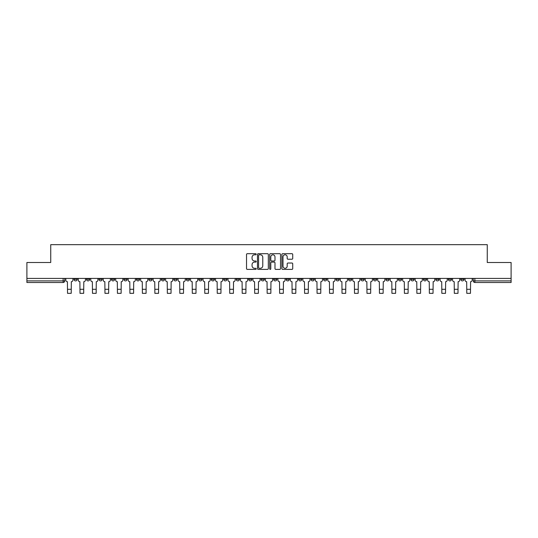 <?xml version="1.0" encoding="UTF-8"?>
<svg xmlns="http://www.w3.org/2000/svg" width="538" height="538" viewBox="0 0 538 538"><rect width="100%" height="100%" fill="white"/><g stroke="black" fill="none" stroke-linecap="round" stroke-linejoin="round"><path stroke-width="0.81" d="M256.202 254.239A0.551 0.551 0 0 0 255.651 253.694L247.312 253.694A0.787 0.787 0 0 0 246.525 254.474L246.525 268.61A0.787 0.787 0 0 0 247.312 269.39L255.651 269.39A0.551 0.551 0 0 0 256.202 268.845A0.551 0.551 0 0 0 255.651 268.294L254.575 268.294A2.515 2.515 0 0 1 252.06 265.779L252.06 264.602A2.515 2.515 0 0 1 254.575 262.093L255.651 262.093A0.551 0.551 0 0 0 256.202 261.542A0.551 0.551 0 0 0 255.651 260.991L254.575 260.991A2.515 2.515 0 0 1 252.06 258.482L252.06 257.305A2.515 2.515 0 0 1 254.575 254.79L255.651 254.79A0.551 0.551 0 0 0 256.202 254.239M410.884 279.296L410.884 278.415L410.884 279.296A1.601 1.601 0 0 0 412.485 280.897A1.601 1.601 0 0 1 410.884 279.296L414.085 279.296A1.601 1.601 0 0 1 412.485 280.897M385.934 278.415L385.934 279.296L389.129 279.296A1.601 1.601 0 0 1 387.528 280.897A1.601 1.601 0 0 1 385.934 279.296L385.934 278.415M373.453 279.296L373.453 278.415L373.453 279.296A1.601 1.601 0 0 0 375.053 280.897A1.601 1.601 0 0 1 373.453 279.296L376.654 279.296A1.601 1.601 0 0 1 375.053 280.897A1.601 1.601 0 0 0 376.654 279.296A1.601 1.601 0 0 1 375.053 280.897M360.978 279.296L360.978 278.415L360.978 279.296A1.601 1.601 0 0 0 362.578 280.897A1.601 1.601 0 0 1 360.978 279.296L364.179 279.296A1.601 1.601 0 0 1 362.578 280.897A1.601 1.601 0 0 0 364.179 279.296A1.601 1.601 0 0 1 362.578 280.897M323.546 279.296L323.546 278.415L323.546 279.296A1.601 1.601 0 0 0 325.147 280.897A1.601 1.601 0 0 1 323.546 279.296L326.748 279.296A1.601 1.601 0 0 1 325.147 280.897M311.072 278.415L311.072 279.296L314.266 279.296A1.601 1.601 0 0 1 312.672 280.897A1.601 1.601 0 0 1 311.072 279.296L311.072 278.415M298.59 278.415L298.59 279.296L301.791 279.296A1.601 1.601 0 0 1 300.191 280.897A1.601 1.601 0 0 1 298.59 279.296L298.59 278.415M286.115 278.415L286.115 279.296L289.316 279.296A1.601 1.601 0 0 1 287.716 280.897A1.601 1.601 0 0 1 286.115 279.296L286.115 278.415M273.64 279.296L273.64 278.415L273.64 279.296A1.601 1.601 0 0 0 275.241 280.897A1.601 1.601 0 0 1 273.64 279.296L276.841 279.296A1.601 1.601 0 0 1 275.241 280.897M248.684 278.415L248.684 279.296L251.885 279.296A1.601 1.601 0 0 1 250.284 280.897A1.601 1.601 0 0 1 248.684 279.296L248.684 278.415M236.209 279.296L236.209 278.415L236.209 279.296A1.601 1.601 0 0 0 237.809 280.897A1.601 1.601 0 0 1 236.209 279.296L239.41 279.296A1.601 1.601 0 0 1 237.809 280.897M98.965 278.415L98.965 279.296L102.159 279.296A1.601 1.601 0 0 1 100.559 280.897A1.601 1.601 0 0 1 98.965 279.296L98.965 278.415M291.946 259.229A0.787 0.787 0 0 0 292.726 258.442L292.726 254.474A0.787 0.787 0 0 0 291.946 253.694L282.679 253.694A0.787 0.787 0 0 0 281.892 254.474L281.892 268.61A0.787 0.787 0 0 0 282.679 269.39L291.946 269.39A0.787 0.787 0 0 0 292.726 268.61L292.726 263.822A0.787 0.787 0 0 0 291.946 263.035L287.978 263.035A0.787 0.787 0 0 0 287.191 263.822L287.191 266.196A2.098 2.098 0 0 1 285.093 268.294A2.098 2.098 0 0 1 282.995 266.196L282.995 256.888A2.098 2.098 0 0 1 285.093 254.79A2.098 2.098 0 0 1 287.191 256.888L287.191 258.442A0.787 0.787 0 0 0 287.978 259.229L291.946 259.229M26.9 278.415L26.9 262.504L50.733 262.504L50.733 244.669L487.267 244.669L487.267 262.504L511.1 262.504L511.1 278.415L26.9 278.415L26.9 280.897L64.728 280.897L64.728 278.415L64.728 280.897A1.601 1.601 0 0 1 63.134 282.497L26.9 282.497L26.9 280.897M268.314 254.474A0.787 0.787 0 0 0 267.527 253.694L258.267 253.694A0.787 0.787 0 0 0 257.48 254.474L257.48 268.61A0.787 0.787 0 0 0 258.267 269.39L267.527 269.39A0.787 0.787 0 0 0 268.314 268.61L268.314 254.474M270.473 253.694L279.733 253.694A0.787 0.787 0 0 1 280.52 254.474L280.52 268.61A0.787 0.787 0 0 1 279.733 269.39L275.772 269.39A0.787 0.787 0 0 1 274.985 268.61L274.985 262.874A0.787 0.787 0 0 0 274.198 262.093L271.569 262.093A0.787 0.787 0 0 0 270.789 262.874L270.789 268.845A0.551 0.551 0 0 1 270.237 269.39A0.551 0.551 0 0 1 269.686 268.845L269.686 254.474A0.787 0.787 0 0 1 270.473 253.694M473.272 278.415L473.272 280.897L511.1 280.897L511.1 282.497L474.866 282.497A1.601 1.601 0 0 1 473.272 280.897A1.601 1.601 0 0 0 474.866 282.497L474.866 278.415M511.1 278.415L511.1 280.897M463.991 278.415L463.991 279.296A1.601 1.601 0 0 1 462.391 280.897A1.601 1.601 0 0 1 460.79 279.296L463.991 279.296A1.601 1.601 0 0 1 462.391 280.897A1.601 1.601 0 0 0 463.991 279.296M460.79 278.415L460.79 279.296M451.516 278.415L451.516 279.296A1.601 1.601 0 0 1 449.916 280.897A1.601 1.601 0 0 1 448.315 279.296A1.601 1.601 0 0 0 449.916 280.897M448.315 278.415L448.315 279.296L451.516 279.296M439.035 278.415L439.035 279.296A1.601 1.601 0 0 1 437.441 280.897A1.601 1.601 0 0 1 435.841 279.296L439.035 279.296M435.841 278.415L435.841 279.296M426.56 278.415L426.56 279.296A1.601 1.601 0 0 1 424.959 280.897A1.601 1.601 0 0 1 423.359 279.296A1.601 1.601 0 0 0 424.959 280.897M423.359 278.415L423.359 279.296L426.56 279.296M414.085 278.415L414.085 279.296M401.61 278.415L401.61 279.296A1.601 1.601 0 0 1 400.01 280.897A1.601 1.601 0 0 1 398.409 279.296L401.61 279.296A1.601 1.601 0 0 1 400.01 280.897A1.601 1.601 0 0 0 401.61 279.296L401.61 278.415M398.409 278.415L398.409 279.296M389.129 278.415L389.129 279.296A1.601 1.601 0 0 1 387.528 280.897A1.601 1.601 0 0 0 389.129 279.296L389.129 278.415M376.654 278.415L376.654 279.296L376.654 278.415M364.179 278.415L364.179 279.296M351.697 278.415L351.697 279.296A1.601 1.601 0 0 1 350.097 280.897A1.601 1.601 0 0 1 348.503 279.296L351.697 279.296A1.601 1.601 0 0 1 350.097 280.897A1.601 1.601 0 0 0 351.697 279.296M348.503 278.415L348.503 279.296M339.222 278.415L339.222 279.296A1.601 1.601 0 0 1 337.622 280.897A1.601 1.601 0 0 1 336.021 279.296A1.601 1.601 0 0 0 337.622 280.897A1.601 1.601 0 0 0 339.222 279.296A1.601 1.601 0 0 1 337.622 280.897M336.021 278.415L336.021 279.296L339.222 279.296M326.748 278.415L326.748 279.296L326.748 278.415M314.266 278.415L314.266 279.296L314.266 278.415M301.791 278.415L301.791 279.296A1.601 1.601 0 0 1 300.191 280.897A1.601 1.601 0 0 0 301.791 279.296L301.791 278.415M289.316 278.415L289.316 279.296L289.316 278.415M276.841 278.415L276.841 279.296L276.841 278.415M264.36 278.415L264.36 279.296A1.601 1.601 0 0 1 262.759 280.897A1.601 1.601 0 0 1 261.159 279.296A1.601 1.601 0 0 0 262.759 280.897A1.601 1.601 0 0 0 264.36 279.296A1.601 1.601 0 0 1 262.759 280.897M261.159 278.415L261.159 279.296L264.36 279.296M251.885 278.415L251.885 279.296A1.601 1.601 0 0 1 250.284 280.897A1.601 1.601 0 0 0 251.885 279.296L251.885 278.415M239.41 278.415L239.41 279.296M226.928 278.415L226.928 279.296A1.601 1.601 0 0 1 225.328 280.897A1.601 1.601 0 0 1 223.734 279.296L226.928 279.296M223.734 278.415L223.734 279.296M214.454 278.415L214.454 279.296A1.601 1.601 0 0 1 212.853 280.897A1.601 1.601 0 0 1 211.252 279.296L214.454 279.296M211.252 278.415L211.252 279.296M201.979 278.415L201.979 279.296A1.601 1.601 0 0 1 200.378 280.897A1.601 1.601 0 0 1 198.778 279.296L201.979 279.296M198.778 278.415L198.778 279.296M189.497 278.415L189.497 279.296A1.601 1.601 0 0 1 187.903 280.897A1.601 1.601 0 0 1 186.303 279.296L189.497 279.296L189.497 278.415M186.303 278.415L186.303 279.296M177.022 278.415L177.022 279.296A1.601 1.601 0 0 1 175.422 280.897A1.601 1.601 0 0 1 173.821 279.296L177.022 279.296M173.821 278.415L173.821 279.296M164.547 278.415L164.547 279.296A1.601 1.601 0 0 1 162.947 280.897A1.601 1.601 0 0 1 161.346 279.296L164.547 279.296M161.346 278.415L161.346 279.296M152.066 278.415L152.066 279.296A1.601 1.601 0 0 1 150.472 280.897A1.601 1.601 0 0 1 148.871 279.296L152.066 279.296M148.871 278.415L148.871 279.296M139.591 278.415L139.591 279.296A1.601 1.601 0 0 1 137.99 280.897A1.601 1.601 0 0 1 136.39 279.296L139.591 279.296M136.39 278.415L136.39 279.296M127.116 278.415L127.116 279.296A1.601 1.601 0 0 1 125.515 280.897A1.601 1.601 0 0 1 123.915 279.296A1.601 1.601 0 0 0 125.515 280.897M123.915 278.415L123.915 279.296L127.116 279.296M114.641 278.415L114.641 279.296A1.601 1.601 0 0 1 113.041 280.897A1.601 1.601 0 0 1 111.44 279.296L114.641 279.296M111.44 278.415L111.44 279.296M102.159 278.415L102.159 279.296A1.601 1.601 0 0 1 100.559 280.897A1.601 1.601 0 0 0 102.159 279.296M89.685 278.415L89.685 279.296A1.601 1.601 0 0 1 88.084 280.897A1.601 1.601 0 0 1 86.483 279.296A1.601 1.601 0 0 0 88.084 280.897A1.601 1.601 0 0 0 89.685 279.296A1.601 1.601 0 0 1 88.084 280.897M86.483 278.415L86.483 279.296L89.685 279.296M77.21 278.415L77.21 279.296A1.601 1.601 0 0 1 75.609 280.897A1.601 1.601 0 0 1 74.009 279.296L77.21 279.296L77.21 278.415M74.009 278.415L74.009 279.296M63.134 282.497A1.601 1.601 0 0 0 64.728 280.897A1.601 1.601 0 0 1 63.134 282.497L63.134 278.415M259.128 254.79A0.551 0.551 0 0 0 258.576 255.342L258.576 267.742A0.551 0.551 0 0 0 259.128 268.294L260.264 268.294A2.515 2.515 0 0 0 262.779 265.779L262.779 257.305A2.515 2.515 0 0 0 260.264 254.79L259.128 254.79M274.985 256.929A2.098 2.098 0 0 0 272.887 254.83A2.098 2.098 0 0 0 270.789 256.929L270.789 260.21A0.787 0.787 0 0 0 271.569 260.991L274.198 260.991A0.787 0.787 0 0 0 274.985 260.21L274.985 256.929M65.811 278.415L65.811 280.096A1.601 1.601 139.8 0 0 67.411 281.697L67.532 293.331L71.211 293.331L71.332 281.697A1.601 1.601 139.8 0 0 72.926 280.096L72.926 278.415M67.532 293.331L71.211 293.331L67.532 293.331M78.286 278.415L78.286 280.096A1.601 1.601 139.8 0 0 79.886 281.697L80.007 293.331L83.686 293.331L83.807 281.697A1.601 1.601 139.8 0 0 85.407 280.096L85.407 278.415M80.007 293.331L83.686 293.331L80.007 293.331M90.767 278.415L90.767 280.096A1.601 1.601 139.8 0 0 92.361 281.697L92.482 293.331L96.161 293.331L96.282 281.697A1.601 1.601 139.8 0 0 97.882 280.096L97.882 278.415M92.482 293.331L96.161 293.331L92.482 293.331M103.242 278.415L103.242 280.096A1.601 1.601 139.8 0 0 104.843 281.697L104.964 293.331L108.642 293.331L108.757 281.697A1.601 1.601 139.8 0 0 110.357 280.096L110.357 278.415M104.964 293.331L108.642 293.331L104.964 293.331M115.717 278.415L115.717 280.096A1.601 1.601 139.8 0 0 117.318 281.697L117.439 293.331L121.117 293.331L121.238 281.697A1.601 1.601 139.8 0 0 122.839 280.096L122.839 278.415M117.439 293.331L121.117 293.331L117.439 293.331M128.192 278.415L128.192 280.096A1.601 1.601 139.8 0 0 129.792 281.697L129.914 293.331L133.592 293.331L133.713 281.697A1.601 1.601 139.8 0 0 135.314 280.096L135.314 278.415M129.914 293.331L133.592 293.331L129.914 293.331M140.674 278.415L140.674 280.096A1.601 1.601 139.8 0 0 142.274 281.697L142.388 293.331L146.074 293.331L146.188 281.697A1.601 1.601 139.8 0 0 147.789 280.096L147.789 278.415M142.388 293.331L146.074 293.331L142.388 293.331M153.148 278.415L153.148 280.096A1.601 1.601 139.8 0 0 154.749 281.697L154.87 293.331L158.549 293.331L158.67 281.697A1.601 1.601 139.8 0 0 160.27 280.096L160.27 278.415M154.87 293.331L158.549 293.331L154.87 293.331M165.623 278.415L165.623 280.096A1.601 1.601 139.8 0 0 167.224 281.697L167.345 293.331L171.023 293.331L171.145 281.697A1.601 1.601 139.8 0 0 172.745 280.096L172.745 278.415M167.345 293.331L171.023 293.331L167.345 293.331M178.105 278.415L178.105 280.096A1.601 1.601 139.8 0 0 179.705 281.697L179.82 293.331L183.498 293.331L183.619 281.697A1.601 1.601 139.8 0 0 185.22 280.096L185.22 278.415M179.82 293.331L183.498 293.331L179.82 293.331M190.58 278.415L190.58 280.096A1.601 1.601 139.8 0 0 192.18 281.697L192.301 293.331L195.98 293.331L196.101 281.697A1.601 1.601 139.8 0 0 197.695 280.096L197.695 278.415M192.301 293.331L195.98 293.331L192.301 293.331M203.055 278.415L203.055 280.096A1.601 1.601 139.8 0 0 204.655 281.697L204.776 293.331L208.455 293.331L208.576 281.697A1.601 1.601 139.8 0 0 210.176 280.096L210.176 278.415M204.776 293.331L208.455 293.331L204.776 293.331M215.536 278.415L215.536 280.096A1.601 1.601 139.8 0 0 217.13 281.697L217.251 293.331L220.93 293.331L221.051 281.697A1.601 1.601 139.8 0 0 222.651 280.096L222.651 278.415M217.251 293.331L220.93 293.331L217.251 293.331M228.011 278.415L228.011 280.096A1.601 1.601 139.8 0 0 229.612 281.697L229.733 293.331L233.411 293.331L233.526 281.697A1.601 1.601 139.8 0 0 235.126 280.096L235.126 278.415M229.733 293.331L233.411 293.331L229.733 293.331M240.486 278.415L240.486 280.096A1.601 1.601 139.8 0 0 242.087 281.697L242.208 293.331L245.886 293.331L246.007 281.697A1.601 1.601 139.8 0 0 247.608 280.096L247.608 278.415M242.208 293.331L245.886 293.331L242.208 293.331M252.961 278.415L252.961 280.096A1.601 1.601 139.8 0 0 254.561 281.697L254.682 293.331L258.361 293.331L258.482 281.697A1.601 1.601 139.8 0 0 260.083 280.096L260.083 278.415M254.682 293.331L258.361 293.331L254.682 293.331M265.442 278.415L265.442 280.096A1.601 1.601 139.8 0 0 267.043 281.697L267.157 293.331L270.843 293.331L270.957 281.697A1.601 1.601 139.8 0 0 272.558 280.096L272.558 278.415M267.157 293.331L270.843 293.331L267.157 293.331M277.917 278.415L277.917 280.096A1.601 1.601 139.8 0 0 279.518 281.697L279.639 293.331L283.318 293.331L283.439 281.697A1.601 1.601 139.8 0 0 285.039 280.096L285.039 278.415M279.639 293.331L283.318 293.331L279.639 293.331M290.392 278.415L290.392 280.096A1.601 1.601 139.8 0 0 291.993 281.697L292.114 293.331L295.792 293.331L295.913 281.697A1.601 1.601 139.8 0 0 297.514 280.096L297.514 278.415M292.114 293.331L295.792 293.331L292.114 293.331M302.874 278.415L302.874 280.096A1.601 1.601 139.8 0 0 304.474 281.697L304.589 293.331L308.267 293.331L308.388 281.697A1.601 1.601 139.8 0 0 309.989 280.096L309.989 278.415M304.589 293.331L308.267 293.331L304.589 293.331M315.349 278.415L315.349 280.096A1.601 1.601 139.8 0 0 316.949 281.697L317.07 293.331L320.749 293.331L320.87 281.697A1.601 1.601 139.8 0 0 322.464 280.096L322.464 278.415M317.07 293.331L320.749 293.331L317.07 293.331M327.824 278.415L327.824 280.096A1.601 1.601 139.8 0 0 329.424 281.697L329.545 293.331L333.224 293.331L333.345 281.697A1.601 1.601 139.8 0 0 334.945 280.096L334.945 278.415M329.545 293.331L333.224 293.331L329.545 293.331M340.305 278.415L340.305 280.096A1.601 1.601 139.8 0 0 341.899 281.697L342.02 293.331L345.699 293.331L345.82 281.697A1.601 1.601 139.8 0 0 347.42 280.096L347.42 278.415M342.02 293.331L345.699 293.331L342.02 293.331M352.78 278.415L352.78 280.096A1.601 1.601 139.8 0 0 354.381 281.697L354.502 293.331L358.18 293.331L358.295 281.697A1.601 1.601 139.8 0 0 359.895 280.096L359.895 278.415M354.502 293.331L358.18 293.331L354.502 293.331M365.255 278.415L365.255 280.096A1.601 1.601 139.8 0 0 366.855 281.697L366.977 293.331L370.655 293.331L370.776 281.697A1.601 1.601 139.8 0 0 372.377 280.096L372.377 278.415M366.977 293.331L370.655 293.331L366.977 293.331M377.73 278.415L377.73 280.096A1.601 1.601 139.8 0 0 379.33 281.697L379.451 293.331L383.13 293.331L383.251 281.697A1.601 1.601 139.8 0 0 384.852 280.096L384.852 278.415M379.451 293.331L383.13 293.331L379.451 293.331M390.211 278.415L390.211 280.096A1.601 1.601 139.8 0 0 391.812 281.697L391.926 293.331L395.612 293.331L395.726 281.697A1.601 1.601 139.8 0 0 397.326 280.096L397.326 278.415M391.926 293.331L395.612 293.331L391.926 293.331M402.686 278.415L402.686 280.096A1.601 1.601 139.8 0 0 404.287 281.697L404.408 293.331L408.086 293.331L408.207 281.697A1.601 1.601 139.8 0 0 409.808 280.096L409.808 278.415M404.408 293.331L408.086 293.331L404.408 293.331M415.161 278.415L415.161 280.096A1.601 1.601 139.8 0 0 416.762 281.697L416.883 293.331L420.561 293.331L420.682 281.697A1.601 1.601 139.8 0 0 422.283 280.096L422.283 278.415M416.883 293.331L420.561 293.331L416.883 293.331M427.643 278.415L427.643 280.096A1.601 1.601 139.8 0 0 429.243 281.697L429.358 293.331L433.036 293.331L433.157 281.697A1.601 1.601 139.8 0 0 434.758 280.096L434.758 278.415M429.358 293.331L433.036 293.331L429.358 293.331M440.118 278.415L440.118 280.096A1.601 1.601 139.8 0 0 441.718 281.697L441.839 293.331L445.518 293.331L445.639 281.697A1.601 1.601 139.8 0 0 447.233 280.096L447.233 278.415M441.839 293.331L445.518 293.331L441.839 293.331M452.592 278.415L452.592 280.096A1.601 1.601 139.8 0 0 454.193 281.697L454.314 293.331L457.993 293.331L458.114 281.697A1.601 1.601 139.8 0 0 459.714 280.096L459.714 278.415M454.314 293.331L457.993 293.331L454.314 293.331M465.074 278.415L465.074 280.096A1.601 1.601 139.8 0 0 466.668 281.697L466.789 293.331L470.468 293.331L470.589 281.697A1.601 1.601 139.8 0 0 472.189 280.096L472.189 278.415M466.789 293.331L470.468 293.331L466.789 293.331M474.866 282.497A1.601 1.601 0 0 1 473.272 280.897M67.532 289.296L71.211 289.296M80.007 289.296L83.686 289.296M92.482 289.296L96.161 289.296M104.964 289.296L108.642 289.296M117.439 289.296L121.117 289.296M129.914 289.296L133.592 289.296M142.388 289.296L146.074 289.296M154.87 289.296L158.549 289.296M167.345 289.296L171.023 289.296M179.82 289.296L183.498 289.296M192.301 289.296L195.98 289.296M204.776 289.296L208.455 289.296M217.251 289.296L220.93 289.296M229.733 289.296L233.411 289.296M242.208 289.296L245.886 289.296M254.682 289.296L258.361 289.296M267.157 289.296L270.843 289.296M279.639 289.296L283.318 289.296M292.114 289.296L295.792 289.296M304.589 289.296L308.267 289.296M317.07 289.296L320.749 289.296M329.545 289.296L333.224 289.296M342.02 289.296L345.699 289.296M354.502 289.296L358.18 289.296M366.977 289.296L370.655 289.296M379.451 289.296L383.13 289.296M391.926 289.296L395.612 289.296M404.408 289.296L408.086 289.296M416.883 289.296L420.561 289.296M429.358 289.296L433.036 289.296M441.839 289.296L445.518 289.296M454.314 289.296L457.993 289.296M466.789 289.296L470.468 289.296"/></g></svg>
